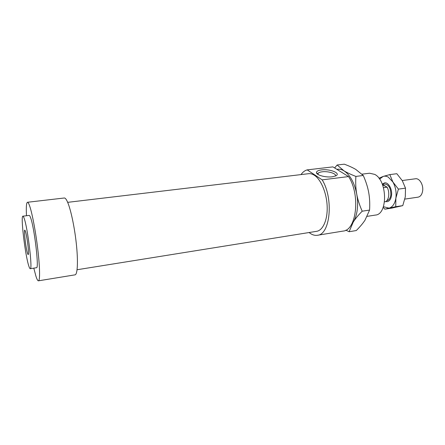 <?xml version="1.0" encoding="UTF-8"?>
<svg xmlns="http://www.w3.org/2000/svg" width="445" height="445" viewBox="0 0 445 445"><rect width="100%" height="100%" fill="white"/><g stroke="black" fill="none" stroke-linecap="round" stroke-linejoin="round"><path stroke-width="0.67" d="M382.266 184.124L384.575 182.867C388.374 182.111 392.379 189.125 391.55 195.255C391.005 199.026 389.553 201.168 387.206 201.691L385.748 201.591M402.208 180.531L415.469 178.773C419.457 178 423.579 184.82 422.65 190.827C422.044 194.515 420.503 196.629 418.039 197.163L404.855 199.099M382.344 184.313L384.714 183.996C388.791 184.603 390.838 188.235 390.849 194.899C390.371 198.214 389.097 200.105 387.022 200.561L386.877 200.584M384.547 201.83L385.615 201.674C387.295 200.634 388.324 198.631 388.702 195.661C388.986 192.635 388.474 189.809 387.183 187.189L383.49 187.69M382.355 184.352L387.183 187.189M382.555 184.864L385.837 186.516M348.563 176.576L322.163 179.858L307.2 169.873L332.91 166.886L348.563 176.576C360.667 194.849 356.512 230.46 343 231.094L317.402 235.272C314.632 235.683 311.867 234.765 309.108 232.529M322.163 179.858C333.85 198.576 330.229 234.793 317.402 235.272M67.668 202.341L308.585 173.695C310.51 173.467 312.479 174.023 314.487 175.347C321.118 179.691 326.736 193.236 327.175 206.547C327.659 219.874 322.942 230.404 316.629 231.322L77.08 269.742M26.483 215.736C26.049 207.214 26.377 202.725 27.473 202.269C27.974 202.214 28.608 203.181 29.364 205.167C31.901 211.759 35.606 230.955 37.764 249.133C39.933 267.334 40.128 280.706 38.437 280.823C37.781 280.873 36.952 279.354 35.95 276.262L33.803 268.14M27.473 202.269L64.297 197.997C65.059 197.908 65.932 198.826 66.922 200.739C70.243 207.092 74.398 225.776 76.306 243.56C78.237 261.376 77.564 274.587 75.027 274.849L38.437 280.823M24.141 218.3C27.729 227.723 32.808 270.087 30.238 268.697C29.854 268.724 29.359 267.768 28.747 265.826C25.12 254.907 20.448 215.614 22.906 216.181C23.223 216.148 23.635 216.854 24.141 218.3M22.906 216.181L29.181 215.402C29.537 215.363 29.976 216.064 30.51 217.505C34.309 226.861 39.288 269.069 36.49 267.723L30.238 268.697M335.346 176.048C337.026 173.739 328.232 170.952 322.169 171.803C320.161 172.059 318.826 172.543 318.164 173.266L317.925 174.384M332.231 176.782C325.846 177.689 316.423 175.146 316.484 172.61C316.501 171.247 318.186 170.346 321.546 169.901C330.157 168.672 341.638 173.5 335.569 175.953L332.231 176.782M27.54 253.383C25.499 247.376 23.257 225.087 25.332 231.144L25.404 231.35C26.756 235.066 28.825 250.107 28.474 253.633C28.358 255.013 28.052 254.929 27.54 253.383M362.013 174.162L369.595 173.222L374.718 174.395C387.484 180.614 387.907 214.473 375.435 215.069L367.22 216.342M301.02 174.59C302.789 172.065 304.847 170.491 307.2 169.873M351.544 224.297L353.258 222.027C355.266 218.829 356.595 214.735 357.252 209.74C357.863 204.711 357.697 199.494 356.734 194.092C357.719 199.544 359.543 205.245 362.202 211.197C358.258 215.213 355.282 218.823 353.258 222.027L349.114 231.728L345.843 230.143M349.114 231.728L356.267 230.555C360.005 226.828 362.925 223.368 365.017 220.175L369.572 210.085C369.973 203.715 369.678 197.836 368.688 192.446C367.709 187.05 365.901 181.399 363.27 175.491L355.811 169.445C352.835 167.682 348.991 165.924 344.291 164.177L337.132 165L344.035 170.858C341.604 169.395 339.229 168.894 336.909 169.361M334.634 167.954L337.132 165M344.035 170.858C346.944 172.643 350.894 174.496 355.889 176.415C355.466 182.75 355.744 188.641 356.734 194.092C354.404 182.728 350.171 174.985 344.035 170.858M363.27 175.491L355.889 176.415M369.572 210.085L362.202 211.197M383.418 206.691L389.03 208.127L384.819 209.167L391.711 208.121L402.764 205.635L405.312 196.768L405.495 188.146L402.325 180.715L396.84 173.711L389.814 174.601L392.879 181.966L388.279 177.121C386.544 176.159 384.847 175.92 383.19 176.42L379.563 179.09M384.819 209.167L383.195 207.303M378.94 178.239L383.19 176.42L389.814 174.601M392.879 181.966L398.414 189.125L395.872 198.136C396.606 192.279 395.611 186.889 392.879 181.966M395.872 198.136L395.75 206.697L389.03 208.127C392.579 207.125 394.86 203.793 395.872 198.136M402.764 205.635L395.75 206.697M405.495 188.146L398.414 189.125M318.164 173.266L318.047 174.468M316.484 172.61L317.864 174.134"/></g></svg>
